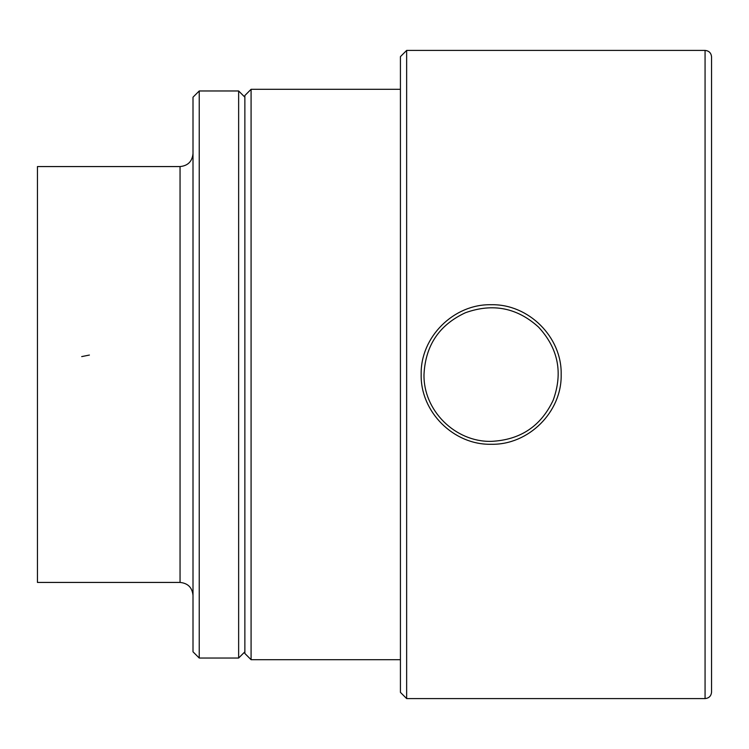 <?xml version="1.0" encoding="UTF-8"?>
<svg xmlns="http://www.w3.org/2000/svg" width="749" height="749" viewBox="0 0 749 749"><rect width="100%" height="100%" fill="white"/><g stroke="black" fill="none" stroke-linecap="round" stroke-linejoin="round"><path stroke-width="1.12" d="M561.17 374.5C562.04 411.931 528.569 445.159 491.175 444.269C453.772 445.159 420.301 411.931 421.172 374.5C420.301 337.069 453.772 303.841 491.175 304.731C528.569 303.841 562.04 337.069 561.17 374.5M424 374.5C423.222 410.489 455.233 442.163 491.175 441.367C520.19 440.028 540.862 426.312 553.183 400.209C563.098 372.805 558.239 348.454 538.606 327.154C517.213 307.736 492.833 302.924 465.457 312.726C439.232 324.888 425.413 345.476 424 374.5M251.084 659.7L251.084 89.3L244.867 95.526L244.867 653.474L251.084 659.7L400.425 659.7M406.651 698.583L406.651 50.417L400.425 56.634L400.425 692.366L406.651 698.583L705.071 698.583C709.003 698.199 711.166 696.046 711.55 692.104L711.55 59.414M406.651 50.417L705.071 50.417C709.003 50.801 711.166 52.954 711.55 56.896L711.55 692.104M199.234 90.966L193.008 97.183L193.008 651.817L199.234 658.034L238.641 658.034L238.641 90.966L199.234 90.966L199.234 658.034M81.707 356.599L89.403 355.054M180.05 582.432L180.05 166.568L37.45 166.568L37.45 582.432L180.05 582.432C187.905 583.218 192.231 587.544 193.008 595.399M705.071 50.417L705.071 698.583M251.084 89.3L400.425 89.3M244.867 97.183L238.641 90.966M244.867 651.817L238.641 658.034M180.05 166.568C187.905 165.782 192.231 161.456 193.008 153.601"/></g></svg>
